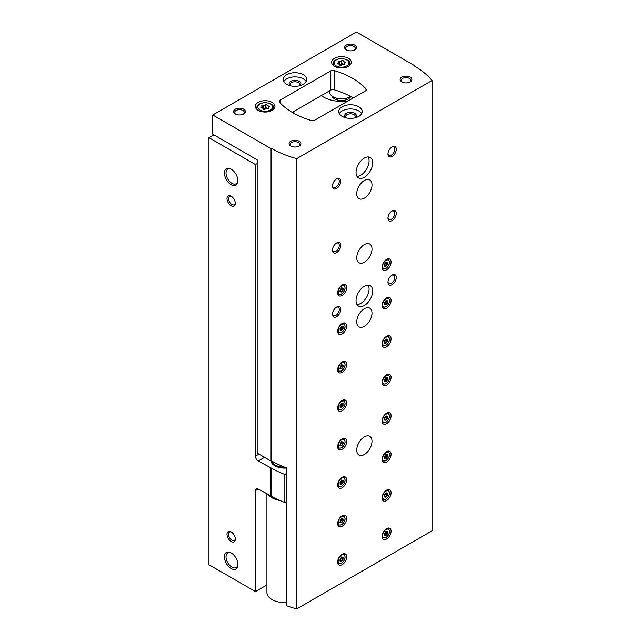 <?xml version="1.0" encoding="UTF-8"?>
<svg xmlns="http://www.w3.org/2000/svg" width="641" height="641" viewBox="0 0 641 641"><rect width="100%" height="100%" fill="white"/><g stroke="black" fill="none" stroke-linecap="round" stroke-linejoin="round"><path stroke-width="0.96" d="M292.977 112.808A12.756 7.363 0 0 0 294.051 111.31M213.878 134.85L208.95 137.695L255.439 164.537L255.439 456.184A3.926 2.268 -120 0 0 258.219 460.991L271.119 467.962L271.119 496.006L258.219 489.035A3.926 2.268 -120 0 0 256.256 488.843A3.926 2.268 -120 0 0 255.439 490.637L255.439 591.595L266.92 584.969M257.177 163.535L255.439 164.537M321.333 95.565A25.215 14.559 0 0 0 323.657 97.103A25.215 14.559 0 0 0 348.295 100.829M208.95 137.695L208.95 564.753L255.439 591.595M231.153 541.517A5.889 3.397 -120 0 0 235.319 539.113A5.889 3.397 -120 0 0 231.153 531.902A5.889 3.397 -120 0 0 226.994 534.306A5.889 3.397 -120 0 0 231.153 541.517M231.153 205.801A5.889 3.397 -120 0 0 235.319 203.397A5.889 3.397 -120 0 0 231.153 196.186A5.889 3.397 -120 0 0 226.994 198.59A5.889 3.397 -120 0 0 231.153 205.801M231.153 568.543A9.543 5.513 -120 0 0 237.907 564.649A9.543 5.513 -120 0 0 231.153 552.951A9.543 5.513 -120 0 0 224.406 556.853A9.543 5.513 -120 0 0 231.153 568.543M231.153 184.744A9.543 5.513 -120 0 0 237.907 180.85A9.543 5.513 -120 0 0 231.153 169.16A9.543 5.513 -120 0 0 224.406 173.054A9.543 5.513 -120 0 0 231.153 184.744M270.47 496.11L270.47 468.066M271.119 496.006A90.277 52.121 0 0 0 284.844 502.504L284.844 474.46A90.277 52.121 180 0 1 271.119 467.962M286.872 473.29L284.844 474.46M286.872 501.334L284.844 502.504M270.911 460.959A13.741 7.932 0 0 0 274.869 465.799A13.741 7.932 0 0 0 286.872 468.01A90.277 52.121 180 0 1 271.472 460.871L271.472 148.392A90.277 52.121 0 0 0 296.711 158.656L432.05 80.518A90.277 52.121 0 0 0 414.27 65.943L414.447 65.566L356.404 32.05L212.764 114.979L270.814 148.488L271.472 148.392M331.87 95.966A9.815 5.665 0 0 0 334.546 98.834A9.815 5.665 0 0 0 350.819 96.567M231.569 169.416A8.405 4.856 -120 0 0 227.755 169.208A8.405 4.856 -120 0 0 226.473 175.946A8.405 4.856 -120 0 0 231.962 183.35A8.405 4.856 -120 0 0 236.16 183.767A8.405 4.856 -120 0 0 237.891 180.361M231.569 553.207A8.405 4.856 -120 0 0 227.755 552.999A8.405 4.856 -120 0 0 226.473 559.737A8.405 4.856 -120 0 0 231.962 567.149A8.405 4.856 -120 0 0 236.16 567.565A8.405 4.856 -120 0 0 237.891 564.16M231.545 196.434A4.824 2.788 -120 0 0 229.494 196.378A4.824 2.788 -120 0 0 228.757 200.24A4.824 2.788 -120 0 0 231.906 204.495A4.824 2.788 -120 0 0 234.318 204.735A4.824 2.788 -120 0 0 235.303 202.925M231.545 532.15A4.824 2.788 -120 0 0 229.494 532.094A4.824 2.788 -120 0 0 228.757 535.964A4.824 2.788 -120 0 0 231.906 540.219A4.824 2.788 -120 0 0 234.318 540.459A4.824 2.788 -120 0 0 235.303 538.648M343.28 60.983A0.881 0.513 0 0 0 341.621 60.727A1.546 0.889 0 0 1 339.45 61.063A0.881 0.513 0 0 0 338.232 61.76A1.546 0.889 0 0 1 338.464 62.233A1.546 0.889 0 0 1 337.655 63.018A0.881 0.513 0 0 0 338.095 63.972A1.546 0.889 0 0 1 339.69 64.869A1.546 0.889 0 0 1 339.69 64.893A0.881 0.513 0 0 0 341.349 65.15A1.546 0.889 0 0 1 343.52 64.813A0.881 0.513 0 0 0 344.73 64.108A1.546 0.889 0 0 1 344.505 63.643A1.546 0.889 0 0 1 345.315 62.858A0.881 0.513 0 0 0 344.866 61.897A1.546 0.889 0 0 1 343.28 61.007A1.546 0.889 0 0 1 343.28 60.983M266.952 105.052A0.881 0.513 0 0 0 265.294 104.795A1.546 0.889 0 0 1 263.122 105.132A0.881 0.513 0 0 0 261.905 105.829A1.546 0.889 0 0 1 262.137 106.302A1.546 0.889 0 0 1 261.328 107.087A0.881 0.513 0 0 0 261.768 108.041A1.546 0.889 0 0 1 263.363 108.938A1.546 0.889 0 0 1 263.355 108.962A0.881 0.513 0 0 0 265.021 109.218A1.546 0.889 0 0 1 267.193 108.882A0.881 0.513 0 0 0 268.403 108.177A1.546 0.889 0 0 1 268.178 107.712A1.546 0.889 0 0 1 268.988 106.927A0.881 0.513 0 0 0 268.539 105.965A1.546 0.889 0 0 1 266.952 105.076A1.546 0.889 0 0 1 266.952 105.052M286.872 468.002L286.872 605.817A90.277 52.121 0 0 0 296.711 608.95L432.05 530.812L432.05 80.518M270.814 148.488L270.814 460.975L257.177 453.099L257.177 159.849L212.764 134.209L212.764 114.979M270.814 460.975L271.472 460.871M296.711 608.95L296.711 158.656M414.447 66.047L414.447 65.566M365.498 90.902A2.941 1.699 0 0 0 366.356 89.7A2.941 1.699 0 0 0 366.027 88.915A74.58 43.059 0 0 0 334.241 70.558A2.941 1.699 0 0 0 330.804 70.871L279.997 100.196A2.941 1.699 0 0 0 279.139 101.398A2.941 1.699 0 0 0 279.468 102.183A74.58 43.059 0 0 0 311.254 120.532A2.941 1.699 0 0 0 314.691 120.228L365.498 90.902M292.224 112.367L330.804 90.101A2.941 1.699 180 0 1 334.241 89.788A74.58 43.059 180 0 1 353.271 97.953M386.587 269.821A6.378 3.686 -60 0 1 383.398 270.133A6.378 3.686 -60 0 1 383.398 262.77A6.378 3.686 -60 0 1 389.776 259.084A6.378 3.686 -60 0 1 390.754 264.196A6.378 3.686 -60 0 1 386.587 269.821M342.174 564.673A6.378 3.686 -60 0 1 338.985 564.993A6.378 3.686 -60 0 1 338.985 557.622A6.378 3.686 -60 0 1 345.363 553.944A6.378 3.686 -60 0 1 346.34 559.056A6.378 3.686 -60 0 1 342.174 564.673M342.174 526.213A6.378 3.686 -60 0 1 338.985 526.533A6.378 3.686 -60 0 1 338.985 519.162A6.378 3.686 -60 0 1 345.363 515.484A6.378 3.686 -60 0 1 346.34 520.596A6.378 3.686 -60 0 1 342.174 526.213M342.174 487.753A6.378 3.686 -60 0 1 338.985 488.073A6.378 3.686 -60 0 1 338.985 480.702A6.378 3.686 -60 0 1 345.363 477.024A6.378 3.686 -60 0 1 346.34 482.136A6.378 3.686 -60 0 1 342.174 487.753M342.174 449.293A6.378 3.686 -60 0 1 338.985 449.613A6.378 3.686 -60 0 1 338.985 442.242A6.378 3.686 -60 0 1 345.363 438.564A6.378 3.686 -60 0 1 346.34 443.676A6.378 3.686 -60 0 1 342.174 449.293M342.174 410.833A6.378 3.686 -60 0 1 338.985 411.153A6.378 3.686 -60 0 1 338.985 403.79A6.378 3.686 -60 0 1 345.363 400.104A6.378 3.686 -60 0 1 346.34 405.216A6.378 3.686 -60 0 1 342.174 410.833M342.174 372.373A6.378 3.686 -60 0 1 338.985 372.693A6.378 3.686 -60 0 1 338.985 365.33A6.378 3.686 -60 0 1 345.363 361.644A6.378 3.686 -60 0 1 346.34 366.756A6.378 3.686 -60 0 1 342.174 372.373M386.587 308.273A6.378 3.686 -60 0 1 383.398 308.593A6.378 3.686 -60 0 1 383.398 301.23A6.378 3.686 -60 0 1 389.776 297.544A6.378 3.686 -60 0 1 390.754 302.656A6.378 3.686 -60 0 1 386.587 308.273M386.587 346.733A6.378 3.686 -60 0 1 383.398 347.053A6.378 3.686 -60 0 1 383.398 339.69A6.378 3.686 -60 0 1 389.776 336.004A6.378 3.686 -60 0 1 390.754 341.116A6.378 3.686 -60 0 1 386.587 346.733M386.587 385.193A6.378 3.686 -60 0 1 383.398 385.513A6.378 3.686 -60 0 1 383.398 378.15A6.378 3.686 -60 0 1 389.776 374.464A6.378 3.686 -60 0 1 390.754 379.576A6.378 3.686 -60 0 1 386.587 385.193M386.587 423.653A6.378 3.686 -60 0 1 383.398 423.973A6.378 3.686 -60 0 1 383.398 416.61A6.378 3.686 -60 0 1 389.776 412.924A6.378 3.686 -60 0 1 390.754 418.036A6.378 3.686 -60 0 1 386.587 423.653M342.174 333.913A6.378 3.686 -60 0 1 338.985 334.233A6.378 3.686 -60 0 1 338.985 326.87A6.378 3.686 -60 0 1 345.363 323.184A6.378 3.686 -60 0 1 346.34 328.296A6.378 3.686 -60 0 1 342.174 333.913M386.587 539.033A6.378 3.686 -60 0 1 383.398 539.353A6.378 3.686 -60 0 1 383.398 531.982A6.378 3.686 -60 0 1 389.776 528.304A6.378 3.686 -60 0 1 390.754 533.416A6.378 3.686 -60 0 1 386.587 539.033M386.587 500.573A6.378 3.686 -60 0 1 383.398 500.893A6.378 3.686 -60 0 1 383.398 493.522A6.378 3.686 -60 0 1 389.776 489.844A6.378 3.686 -60 0 1 390.754 494.956A6.378 3.686 -60 0 1 386.587 500.573M386.587 462.113A6.378 3.686 -60 0 1 383.398 462.433A6.378 3.686 -60 0 1 383.398 455.062A6.378 3.686 -60 0 1 389.776 451.384A6.378 3.686 -60 0 1 390.754 456.496A6.378 3.686 -60 0 1 386.587 462.113M342.174 295.453A6.378 3.686 -60 0 1 338.985 295.773A6.378 3.686 -60 0 1 338.985 288.41A6.378 3.686 -60 0 1 345.363 284.724A6.378 3.686 -60 0 1 346.34 289.836A6.378 3.686 -60 0 1 342.174 295.453M364.384 262.209A10.793 6.234 -60 0 1 358.984 262.738A10.793 6.234 -60 0 1 358.984 250.278A10.793 6.234 -60 0 1 369.777 244.045A10.793 6.234 -60 0 1 371.435 252.69A10.793 6.234 -60 0 1 364.384 262.209M364.384 326.301A10.793 6.234 -60 0 1 358.984 326.838A10.793 6.234 -60 0 1 358.984 314.378A10.793 6.234 -60 0 1 369.777 308.145A10.793 6.234 -60 0 1 371.435 316.79A10.793 6.234 -60 0 1 364.384 326.301M364.384 454.501A10.793 6.234 -60 0 1 358.984 455.038A10.793 6.234 -60 0 1 358.984 442.57A10.793 6.234 -60 0 1 369.777 436.345A10.793 6.234 -60 0 1 371.435 444.99A10.793 6.234 -60 0 1 364.384 454.501M364.384 198.109A10.793 6.234 -60 0 1 358.984 198.638A10.793 6.234 -60 0 1 358.984 186.178A10.793 6.234 -60 0 1 369.777 179.945A10.793 6.234 -60 0 1 371.435 188.59A10.793 6.234 -60 0 1 364.384 198.109M364.384 305.469A11.778 6.803 -60 0 1 358.495 306.053A11.778 6.803 -60 0 1 358.495 292.456A11.778 6.803 -60 0 1 370.266 285.662A11.778 6.803 -60 0 1 372.076 295.092A11.778 6.803 -60 0 1 364.384 305.469M364.384 177.277A11.778 6.803 -60 0 1 358.495 177.853A11.778 6.803 -60 0 1 358.495 164.256A11.778 6.803 -60 0 1 370.266 157.462A11.778 6.803 -60 0 1 372.076 166.9A11.778 6.803 -60 0 1 364.384 177.277M392.14 156.444A5.889 3.397 -60 0 1 387.973 154.04A5.889 3.397 -60 0 1 392.14 146.829A5.889 3.397 -60 0 1 396.298 149.233A5.889 3.397 -60 0 1 392.14 156.444M392.14 220.544A5.889 3.397 -60 0 1 387.973 218.14A5.889 3.397 -60 0 1 392.14 210.929A5.889 3.397 -60 0 1 396.298 213.333A5.889 3.397 -60 0 1 392.14 220.544M392.14 284.644A5.889 3.397 -60 0 1 387.973 282.24A5.889 3.397 -60 0 1 392.14 275.029A5.889 3.397 -60 0 1 396.298 277.433A5.889 3.397 -60 0 1 392.14 284.644M336.629 252.594A5.889 3.397 -60 0 1 332.463 250.19A5.889 3.397 -60 0 1 336.629 242.979A5.889 3.397 -60 0 1 340.788 245.383A5.889 3.397 -60 0 1 336.629 252.594M336.629 316.686A5.889 3.397 -60 0 1 332.463 314.282A5.889 3.397 -60 0 1 336.629 307.071A5.889 3.397 -60 0 1 340.788 309.475A5.889 3.397 -60 0 1 336.629 316.686M336.629 188.494A5.889 3.397 -60 0 1 332.463 186.09A5.889 3.397 -60 0 1 336.629 178.879A5.889 3.397 -60 0 1 340.788 181.283A5.889 3.397 -60 0 1 336.629 188.494M334.546 66.303A9.815 5.665 0 0 0 345.243 67.529A9.815 5.665 0 0 0 351.3 62.297A9.815 5.665 0 0 0 341.485 56.632A9.815 5.665 0 0 0 331.669 62.297A9.815 5.665 0 0 0 334.546 66.303M258.219 110.372A9.815 5.665 0 0 0 268.908 111.598A9.815 5.665 0 0 0 274.965 106.366A9.815 5.665 0 0 0 265.158 100.701A9.815 5.665 0 0 0 255.342 106.366A9.815 5.665 0 0 0 258.219 110.372M303.321 74.717A11.778 6.803 180 0 1 306.767 79.524A11.778 6.803 180 0 1 294.996 86.319A11.778 6.803 180 0 1 283.218 79.524A11.778 6.803 180 0 1 290.485 73.242A11.778 6.803 180 0 1 303.321 74.717M358.832 106.767A11.778 6.803 180 0 1 362.277 111.574A11.778 6.803 180 0 1 350.507 118.369A11.778 6.803 180 0 1 338.728 111.574A11.778 6.803 180 0 1 345.996 105.292A11.778 6.803 180 0 1 358.832 106.767M243.644 109.17A5.889 3.397 180 0 1 243.644 113.978A5.889 3.397 180 0 1 235.319 113.978A5.889 3.397 180 0 1 235.319 109.17A5.889 3.397 180 0 1 243.644 109.17M354.665 45.07A5.889 3.397 180 0 1 354.665 49.878A5.889 3.397 180 0 1 346.34 49.878A5.889 3.397 180 0 1 346.34 45.07A5.889 3.397 180 0 1 354.665 45.07M410.176 77.12A5.889 3.397 180 0 1 410.176 81.928A5.889 3.397 180 0 1 401.851 81.928A5.889 3.397 180 0 1 401.851 77.12A5.889 3.397 180 0 1 410.176 77.12M299.155 141.22A5.889 3.397 180 0 1 299.155 146.028A5.889 3.397 180 0 1 290.83 146.028A5.889 3.397 180 0 1 290.83 141.22A5.889 3.397 180 0 1 299.155 141.22M291.246 146.244A4.824 2.788 180 0 1 290.165 144.489A4.824 2.788 180 0 1 293.145 141.917A4.824 2.788 180 0 1 298.402 142.518A4.824 2.788 180 0 1 299.82 144.489A4.824 2.788 180 0 1 298.746 146.244M402.268 82.144A4.824 2.788 180 0 1 401.194 80.389A4.824 2.788 180 0 1 404.167 77.817A4.824 2.788 180 0 1 409.431 78.418A4.824 2.788 180 0 1 410.841 80.389A4.824 2.788 180 0 1 409.767 82.144M346.757 50.094A4.824 2.788 180 0 1 345.675 48.339A4.824 2.788 180 0 1 348.656 45.767A4.824 2.788 180 0 1 353.912 46.368A4.824 2.788 180 0 1 355.33 48.339A4.824 2.788 180 0 1 354.257 50.094M235.728 114.194A4.824 2.788 180 0 1 234.654 112.439A4.824 2.788 180 0 1 237.635 109.867A4.824 2.788 180 0 1 242.891 110.468A4.824 2.788 180 0 1 244.309 112.439A4.824 2.788 180 0 1 243.227 114.194M339.297 113.657A11.778 6.803 180 0 1 358.832 110.933A11.778 6.803 180 0 1 361.716 113.657M345.844 117.816A5.889 3.397 180 0 1 346.613 113.185A5.889 3.397 180 0 1 354.665 113.337A5.889 3.397 180 0 1 355.162 117.816M346.236 117.912A4.824 2.788 180 0 1 345.675 116.606A4.824 2.788 180 0 1 348.656 114.034A4.824 2.788 180 0 1 353.912 114.635A4.824 2.788 180 0 1 355.33 116.606A4.824 2.788 180 0 1 354.769 117.912M283.787 81.607A11.778 6.803 180 0 1 303.321 78.883A11.778 6.803 180 0 1 306.206 81.607M290.333 85.766A5.889 3.397 180 0 1 291.102 81.135A5.889 3.397 180 0 1 299.155 81.287A5.889 3.397 180 0 1 299.651 85.766M290.726 85.862A4.824 2.788 180 0 1 290.165 84.556A4.824 2.788 180 0 1 293.145 81.984A4.824 2.788 180 0 1 298.402 82.585A4.824 2.788 180 0 1 299.82 84.556A4.824 2.788 180 0 1 299.259 85.862M266.952 108.329L266.952 108.305A1.546 0.889 0 0 0 266.952 108.329A1.546 0.889 0 0 0 267.345 108.922M266.952 108.265A0.881 0.513 0 0 0 265.294 108.049A1.546 0.889 0 0 1 263.122 108.385A0.881 0.513 0 0 0 262.962 108.337M343.28 64.26L343.28 64.236A1.546 0.889 0 0 0 343.28 64.26A1.546 0.889 0 0 0 343.672 64.861M343.28 64.196A0.881 0.513 0 0 0 341.621 63.98A1.546 0.889 0 0 1 339.45 64.316A0.881 0.513 0 0 0 339.289 64.268M336.229 179.127A4.824 2.788 -60 0 1 338.288 179.071A4.824 2.788 -60 0 1 339.025 182.933A4.824 2.788 -60 0 1 335.876 187.188A4.824 2.788 -60 0 1 333.464 187.428A4.824 2.788 -60 0 1 332.479 185.618M336.229 307.327A4.824 2.788 -60 0 1 338.288 307.271A4.824 2.788 -60 0 1 339.025 311.133A4.824 2.788 -60 0 1 335.876 315.388A4.824 2.788 -60 0 1 333.464 315.628A4.824 2.788 -60 0 1 332.479 313.818M336.229 243.227A4.824 2.788 -60 0 1 338.288 243.171A4.824 2.788 -60 0 1 339.025 247.033A4.824 2.788 -60 0 1 335.876 251.288A4.824 2.788 -60 0 1 333.464 251.528A4.824 2.788 -60 0 1 332.479 249.718M391.739 275.277A4.824 2.788 -60 0 1 393.798 275.221A4.824 2.788 -60 0 1 394.536 279.083A4.824 2.788 -60 0 1 391.387 283.338A4.824 2.788 -60 0 1 388.975 283.578A4.824 2.788 -60 0 1 387.989 281.768M391.739 211.177A4.824 2.788 -60 0 1 393.798 211.121A4.824 2.788 -60 0 1 394.536 214.991A4.824 2.788 -60 0 1 391.387 219.238A4.824 2.788 -60 0 1 388.975 219.478A4.824 2.788 -60 0 1 387.989 217.668M391.739 147.077A4.824 2.788 -60 0 1 393.798 147.021A4.824 2.788 -60 0 1 394.536 150.891A4.824 2.788 -60 0 1 391.387 155.138A4.824 2.788 -60 0 1 388.975 155.378A4.824 2.788 -60 0 1 387.989 153.576M368.182 156.909A11.778 6.803 -60 0 1 360.771 175.193A11.778 6.803 -60 0 1 356.973 176.323M368.182 285.109A11.778 6.803 -60 0 1 360.771 303.385A11.778 6.803 -60 0 1 356.973 304.523M342.855 290.541A0.962 0.553 120 0 0 341.998 291.607L341.244 292.048A0.962 0.553 120 0 0 341.06 291.775A0.962 0.553 120 0 0 340.387 291.967L340.01 291.431A0.962 0.553 120 0 0 340.026 290.293A0.962 0.553 120 0 0 340.01 290.285L340.387 289.315A0.962 0.553 120 0 0 341.244 288.25L341.998 287.809A0.962 0.553 120 0 0 342.182 288.081A0.962 0.553 120 0 0 342.855 287.889L343.231 288.426A0.962 0.553 120 0 0 343.223 289.564A0.962 0.553 120 0 0 343.231 289.572L342.855 290.541L341.092 289.524L341.493 288.562M385.906 455.222L385.505 456.184L387.268 457.201A0.962 0.553 120 0 0 386.411 458.267L385.65 458.7A0.962 0.553 120 0 0 385.473 458.435A0.962 0.553 120 0 0 384.8 458.627L384.416 458.091A0.962 0.553 120 0 0 384.432 456.953A0.962 0.553 120 0 0 384.416 456.945L384.432 456.953M386.122 454.301L385.65 454.91A0.962 0.553 120 0 1 384.8 455.975L384.408 456.945M386.411 454.469A0.962 0.553 120 0 0 386.587 454.741A0.962 0.553 120 0 0 387.268 454.549L387.645 455.086A0.962 0.553 120 0 0 387.629 456.216A0.962 0.553 120 0 0 387.645 456.224L387.268 457.201M385.906 493.682L385.505 494.644L387.268 495.661A0.962 0.553 120 0 0 386.411 496.727L385.65 497.16A0.962 0.553 120 0 0 385.473 496.895A0.962 0.553 120 0 0 384.8 497.087L384.416 496.551A0.962 0.553 120 0 0 384.432 495.413A0.962 0.553 120 0 0 384.416 495.405L384.432 495.413M386.122 492.761L385.65 493.37A0.962 0.553 120 0 1 384.8 494.435L384.408 495.405M386.411 492.929A0.962 0.553 120 0 0 386.587 493.201A0.962 0.553 120 0 0 387.268 493.009L387.645 493.546A0.962 0.553 120 0 0 387.629 494.676A0.962 0.553 120 0 0 387.645 494.684L387.268 495.661M385.906 532.142L385.505 533.104L387.268 534.121A0.962 0.553 120 0 0 386.411 535.187L385.65 535.62A0.962 0.553 120 0 0 385.473 535.355A0.962 0.553 120 0 0 384.8 535.547L384.416 535.011A0.962 0.553 120 0 0 384.432 533.873A0.962 0.553 120 0 0 384.416 533.865L384.432 533.873M386.122 531.221L385.65 531.83A0.962 0.553 120 0 1 384.8 532.895L384.408 533.865M386.411 531.389A0.962 0.553 120 0 0 386.587 531.661A0.962 0.553 120 0 0 387.268 531.469L387.645 532.006A0.962 0.553 120 0 0 387.629 533.136A0.962 0.553 120 0 0 387.645 533.144L387.268 534.121M342.855 329.001A0.962 0.553 120 0 0 341.998 330.067L341.244 330.508A0.962 0.553 120 0 0 341.06 330.235A0.962 0.553 120 0 0 340.387 330.427L340.01 329.891A0.962 0.553 120 0 0 340.026 328.753A0.962 0.553 120 0 0 340.01 328.745L340.387 327.775A0.962 0.553 120 0 0 341.244 326.71L341.998 326.269A0.962 0.553 120 0 0 342.182 326.541A0.962 0.553 120 0 0 342.855 326.349L343.231 326.886A0.962 0.553 120 0 0 343.223 328.024A0.962 0.553 120 0 0 343.231 328.024L342.855 329.001L341.092 327.984L341.493 327.022M385.906 416.762L385.505 417.724L387.268 418.741A0.962 0.553 120 0 0 386.411 419.807L385.65 420.248A0.962 0.553 120 0 0 385.473 419.975A0.962 0.553 120 0 0 384.8 420.167L384.416 419.631A0.962 0.553 120 0 0 384.432 418.493A0.962 0.553 120 0 0 384.416 418.485L384.432 418.493M386.122 415.841L385.65 416.45A0.962 0.553 120 0 1 384.8 417.515L384.408 418.485M386.411 416.009A0.962 0.553 120 0 0 386.587 416.281A0.962 0.553 120 0 0 387.268 416.089L387.645 416.626A0.962 0.553 120 0 0 387.629 417.756A0.962 0.553 120 0 0 387.645 417.764L387.268 418.741M385.906 378.302L385.505 379.264L387.268 380.281A0.962 0.553 120 0 0 386.411 381.347L385.65 381.788A0.962 0.553 120 0 0 385.473 381.515A0.962 0.553 120 0 0 384.8 381.707L384.416 381.171A0.962 0.553 120 0 0 384.432 380.033A0.962 0.553 120 0 0 384.416 380.025L384.432 380.033M386.122 377.381L385.65 377.99A0.962 0.553 120 0 1 384.8 379.055L384.408 380.025M386.411 377.549A0.962 0.553 120 0 0 386.587 377.821A0.962 0.553 120 0 0 387.268 377.629L387.645 378.166A0.962 0.553 120 0 0 387.629 379.304A0.962 0.553 120 0 0 387.645 379.304L387.268 380.281M385.906 339.842L385.505 340.804L387.268 341.821A0.962 0.553 120 0 0 386.411 342.887L385.65 343.328A0.962 0.553 120 0 0 385.473 343.055A0.962 0.553 120 0 0 384.8 343.247L384.416 342.711A0.962 0.553 120 0 0 384.432 341.573A0.962 0.553 120 0 0 384.416 341.565L384.432 341.573M386.122 338.929L385.65 339.53A0.962 0.553 120 0 1 384.8 340.595L384.408 341.565M386.411 339.089A0.962 0.553 120 0 0 386.587 339.361A0.962 0.553 120 0 0 387.268 339.169L387.645 339.706A0.962 0.553 120 0 0 387.629 340.844A0.962 0.553 120 0 0 387.645 340.852L387.268 341.821M385.906 301.382L385.505 302.344L387.268 303.361A0.962 0.553 120 0 0 386.411 304.427L385.65 304.868A0.962 0.553 120 0 0 385.473 304.595A0.962 0.553 120 0 0 384.8 304.787L384.416 304.251A0.962 0.553 120 0 0 384.432 303.113A0.962 0.553 120 0 0 384.416 303.105L384.432 303.113M386.122 300.469L385.65 301.07A0.962 0.553 120 0 1 384.8 302.135L384.408 303.105M386.411 300.629A0.962 0.553 120 0 0 386.587 300.901A0.962 0.553 120 0 0 387.268 300.709L387.645 301.246A0.962 0.553 120 0 0 387.629 302.384A0.962 0.553 120 0 0 387.645 302.392L387.268 303.361M342.855 367.461A0.962 0.553 120 0 0 341.998 368.527L341.244 368.968A0.962 0.553 120 0 0 341.06 368.695A0.962 0.553 120 0 0 340.387 368.887L340.01 368.351A0.962 0.553 120 0 0 340.026 367.213A0.962 0.553 120 0 0 340.01 367.205L340.387 366.235A0.962 0.553 120 0 0 341.244 365.17L341.998 364.729A0.962 0.553 120 0 0 342.182 365.001A0.962 0.553 120 0 0 342.855 364.809L343.231 365.346A0.962 0.553 120 0 0 343.223 366.476A0.962 0.553 120 0 0 343.231 366.484L342.855 367.461L341.092 366.444L341.493 365.482M342.855 405.921A0.962 0.553 120 0 0 341.998 406.987L341.244 407.42A0.962 0.553 120 0 0 341.06 407.155A0.962 0.553 120 0 0 340.387 407.347L340.01 406.811A0.962 0.553 120 0 0 340.026 405.673A0.962 0.553 120 0 0 340.01 405.665L340.387 404.695A0.962 0.553 120 0 0 341.244 403.63L341.998 403.189A0.962 0.553 120 0 0 342.182 403.461A0.962 0.553 120 0 0 342.855 403.269L343.231 403.806A0.962 0.553 120 0 0 343.223 404.936A0.962 0.553 120 0 0 343.231 404.944L342.855 405.921L341.092 404.904L341.493 403.942M342.855 444.381A0.962 0.553 120 0 0 341.998 445.447L341.244 445.88A0.962 0.553 120 0 0 341.06 445.615A0.962 0.553 120 0 0 340.387 445.807L340.01 445.271A0.962 0.553 120 0 0 340.026 444.133A0.962 0.553 120 0 0 340.01 444.125L340.387 443.155A0.962 0.553 120 0 0 341.244 442.09L341.998 441.649A0.962 0.553 120 0 0 342.182 441.921A0.962 0.553 120 0 0 342.855 441.729L343.231 442.266A0.962 0.553 120 0 0 343.223 443.396A0.962 0.553 120 0 0 343.231 443.404L342.855 444.381L341.092 443.364L341.493 442.402M342.855 482.841A0.962 0.553 120 0 0 341.998 483.907L341.244 484.34A0.962 0.553 120 0 0 341.06 484.075A0.962 0.553 120 0 0 340.387 484.267L340.01 483.731A0.962 0.553 120 0 0 340.026 482.593A0.962 0.553 120 0 0 340.01 482.585L340.387 481.615A0.962 0.553 120 0 0 341.244 480.55L341.998 480.109A0.962 0.553 120 0 0 342.182 480.381A0.962 0.553 120 0 0 342.855 480.189L343.231 480.726A0.962 0.553 120 0 0 343.223 481.856A0.962 0.553 120 0 0 343.231 481.864L342.855 482.841L341.092 481.824L341.493 480.862M342.855 521.301A0.962 0.553 120 0 0 341.998 522.367L341.244 522.8A0.962 0.553 120 0 0 341.06 522.535A0.962 0.553 120 0 0 340.387 522.727L340.01 522.191A0.962 0.553 120 0 0 340.026 521.053A0.962 0.553 120 0 0 340.01 521.045L340.387 520.067A0.962 0.553 120 0 0 341.244 519.002L341.998 518.569A0.962 0.553 120 0 0 342.182 518.841A0.962 0.553 120 0 0 342.855 518.649L343.231 519.186A0.962 0.553 120 0 0 343.223 520.316A0.962 0.553 120 0 0 343.231 520.324L342.855 521.301L341.092 520.284L341.493 519.322M342.855 559.761A0.962 0.553 120 0 0 341.998 560.827L341.244 561.26A0.962 0.553 120 0 0 341.06 560.995A0.962 0.553 120 0 0 340.387 561.187L340.01 560.651A0.962 0.553 120 0 0 340.026 559.513A0.962 0.553 120 0 0 340.01 559.505L340.387 558.527A0.962 0.553 120 0 0 341.244 557.462L341.998 557.029A0.962 0.553 120 0 0 342.182 557.301A0.962 0.553 120 0 0 342.855 557.109L343.231 557.646A0.962 0.553 120 0 0 343.223 558.776A0.962 0.553 120 0 0 343.231 558.784L342.855 559.761L341.092 558.744L341.493 557.782M385.906 262.922L385.505 263.884L387.268 264.901A0.962 0.553 120 0 0 386.411 265.967L385.65 266.408A0.962 0.553 120 0 0 385.473 266.135A0.962 0.553 120 0 0 384.8 266.327L384.416 265.791A0.962 0.553 120 0 0 384.432 264.653A0.962 0.553 120 0 0 384.416 264.645L384.432 264.653M386.122 262.009L385.65 262.61A0.962 0.553 120 0 1 384.8 263.675L384.408 264.645M386.411 262.169A0.962 0.553 120 0 0 386.587 262.441A0.962 0.553 120 0 0 387.268 262.249L387.645 262.786A0.962 0.553 120 0 0 387.629 263.924A0.962 0.553 120 0 0 387.645 263.932L387.268 264.901M341.26 288.17A0.962 0.553 120 0 0 341.461 288.546A0.962 0.553 120 0 0 341.469 288.554L343.207 289.556L341.461 288.546M341.092 289.524A0.962 0.553 120 0 0 340.235 290.589L341.998 291.607M385.674 262.53A0.962 0.553 120 0 0 385.866 262.906A0.962 0.553 120 0 0 385.882 262.914L387.613 263.916M385.505 263.884A0.962 0.553 120 0 0 384.648 264.949L386.411 265.967M341.26 557.39A0.962 0.553 120 0 0 341.461 557.758A0.962 0.553 120 0 0 341.469 557.766L343.207 558.768M341.092 558.744A0.962 0.553 120 0 0 340.235 559.809L341.998 560.827M341.26 518.93A0.962 0.553 120 0 0 341.461 519.298A0.962 0.553 120 0 0 341.469 519.306L343.207 520.308M341.092 520.284A0.962 0.553 120 0 0 340.235 521.349L341.998 522.367M341.26 480.47A0.962 0.553 120 0 0 341.461 480.838A0.962 0.553 120 0 0 341.469 480.846L343.207 481.848M341.092 481.824A0.962 0.553 120 0 0 340.235 482.889L341.998 483.907M341.26 442.01A0.962 0.553 120 0 0 341.461 442.378A0.962 0.553 120 0 0 341.469 442.386L343.207 443.388M341.092 443.364A0.962 0.553 120 0 0 340.235 444.429L341.998 445.447M341.26 403.55A0.962 0.553 120 0 0 341.461 403.918A0.962 0.553 120 0 0 341.469 403.926L343.207 404.928M341.092 404.904A0.962 0.553 120 0 0 340.235 405.969L341.998 406.987M341.26 365.09A0.962 0.553 120 0 0 341.461 365.458A0.962 0.553 120 0 0 341.469 365.466L343.207 366.468M341.092 366.444A0.962 0.553 120 0 0 340.235 367.509L341.998 368.527M385.674 300.99A0.962 0.553 120 0 0 385.866 301.366A0.962 0.553 120 0 0 385.882 301.374L387.613 302.376M385.505 302.344A0.962 0.553 120 0 0 384.648 303.409L386.411 304.427M385.674 339.45A0.962 0.553 120 0 0 385.866 339.826A0.962 0.553 120 0 0 385.882 339.834L387.613 340.836M385.505 340.804A0.962 0.553 120 0 0 384.648 341.869L386.411 342.887M385.674 377.91A0.962 0.553 120 0 0 385.866 378.286A0.962 0.553 120 0 0 385.882 378.286L387.613 379.288M385.505 379.264A0.962 0.553 120 0 0 384.648 380.329L386.411 381.347M385.674 416.37A0.962 0.553 120 0 0 385.866 416.738A0.962 0.553 120 0 0 385.882 416.746L387.613 417.748M385.505 417.724A0.962 0.553 120 0 0 384.648 418.789L386.411 419.807M341.26 326.63A0.962 0.553 120 0 0 341.461 327.006A0.962 0.553 120 0 0 341.469 327.006L343.207 328.008M341.092 327.984A0.962 0.553 120 0 0 340.235 329.049L341.998 330.067M385.674 531.75A0.962 0.553 120 0 0 385.866 532.118A0.962 0.553 120 0 0 385.882 532.126L387.613 533.128M385.505 533.104A0.962 0.553 120 0 0 384.648 534.169L386.411 535.187M385.674 493.29A0.962 0.553 120 0 0 385.866 493.658A0.962 0.553 120 0 0 385.882 493.666L387.613 494.668M385.505 494.644A0.962 0.553 120 0 0 384.648 495.709L386.411 496.727M385.674 454.83A0.962 0.553 120 0 0 385.866 455.198A0.962 0.553 120 0 0 385.882 455.206L387.613 456.208M385.505 456.184A0.962 0.553 120 0 0 384.648 457.249L386.411 458.267M333.304 96.911A11.282 6.514 0 0 0 333.504 97.031A11.282 6.514 0 0 0 349.465 97.031A11.282 6.514 0 0 0 349.666 96.911M329.61 90.782L329.61 91.943A11.875 6.859 0 0 0 333.088 96.791L333.504 97.031L333.088 96.791A11.875 6.859 0 0 0 349.882 96.791A11.875 6.859 0 0 0 350.507 96.398M266.92 494.059L266.92 592.396A17.668 10.2 0 0 0 286.872 602.508M268.683 495.076A17.668 10.2 0 0 0 279.949 500.477M284.652 467.161A13.741 7.932 180 0 1 271.159 460.919M258.219 489.035L255.439 490.637M258.98 454.14L255.439 456.184M264.533 457.345L258.219 460.991M336.277 65.943A7.363 4.247 0 0 0 348.592 64.036A7.363 4.247 0 0 0 339.578 58.836A7.363 4.247 0 0 0 336.277 65.943M259.95 110.012A7.363 4.247 0 0 0 272.265 108.105A7.363 4.247 0 0 0 263.251 102.905A7.363 4.247 0 0 0 259.95 110.012M366.027 90.477L366.027 88.915M334.241 89.788L334.241 70.558M330.804 90.101L330.804 70.871M279.997 102.76L279.997 100.196M272.417 110.172A8.341 4.816 0 0 0 273.499 107.808C273.971 105.18 271.199 103.433 265.198 102.576C259.677 103.129 256.881 104.876 256.817 107.808A8.341 4.816 0 0 0 257.89 110.172M348.744 66.103A8.341 4.816 0 0 0 349.826 63.739C350.298 61.111 347.534 59.365 341.525 58.507C336.004 59.068 333.216 60.807 333.144 63.739A8.341 4.816 0 0 0 334.217 66.103M268.539 107.135L268.539 105.965M268.403 108.714L268.403 108.177M261.328 107.984L261.328 107.087M263.122 108.385L263.122 105.132M265.294 108.049L265.294 104.795M344.866 63.066L344.866 61.897M344.73 64.645L344.73 64.108M337.655 63.916L337.655 63.018M339.45 64.316L339.45 61.063M341.621 63.98L341.621 60.727M337.783 293.939L338.504 294.363A5.4 3.117 -60 0 1 337.695 293.45M342.711 284.772A5.4 3.117 -60 0 1 343.905 285.013L343.175 284.596M341.621 293.85A4.808 2.772 -60 0 1 338.68 289.668A4.808 2.772 -60 0 1 344.57 286.263A4.808 2.772 -60 0 1 341.621 293.85M382.188 460.599L382.917 461.023A5.4 3.117 -60 0 1 382.108 460.11M387.116 451.424A5.4 3.117 -60 0 1 388.31 451.673L387.589 451.248M386.034 460.51A4.808 2.772 -60 0 1 383.086 456.32A4.808 2.772 -60 0 1 388.975 452.923A4.808 2.772 -60 0 1 386.034 460.51M382.188 499.059L382.917 499.483A5.4 3.117 -60 0 1 382.108 498.57M387.116 489.884A5.4 3.117 -60 0 1 388.31 490.133L387.589 489.708M386.034 498.97A4.808 2.772 -60 0 1 383.086 494.78A4.808 2.772 -60 0 1 388.975 491.383A4.808 2.772 -60 0 1 386.034 498.97M382.188 537.519L382.917 537.943A5.4 3.117 -60 0 1 382.108 537.03M387.116 528.344A5.4 3.117 -60 0 1 388.31 528.593L387.589 528.168M386.034 537.43A4.808 2.772 -60 0 1 383.086 533.24A4.808 2.772 -60 0 1 388.975 529.843A4.808 2.772 -60 0 1 386.034 537.43M337.783 332.399L338.504 332.823A5.4 3.117 -60 0 1 337.695 331.91M342.711 323.232A5.4 3.117 -60 0 1 343.905 323.473L343.175 323.056M341.621 332.31A4.808 2.772 -60 0 1 338.68 328.128A4.808 2.772 -60 0 1 344.57 324.723A4.808 2.772 -60 0 1 341.621 332.31M382.188 422.139L382.917 422.563A5.4 3.117 -60 0 1 382.108 421.65M387.116 412.964A5.4 3.117 -60 0 1 388.31 413.213L387.589 412.796M386.034 422.05A4.808 2.772 -60 0 1 383.086 417.868A4.808 2.772 -60 0 1 388.975 414.463A4.808 2.772 -60 0 1 386.034 422.05M382.188 383.679L382.917 384.103A5.4 3.117 -60 0 1 382.108 383.19M387.116 374.512A5.4 3.117 -60 0 1 388.31 374.753L387.589 374.336M386.034 383.59A4.808 2.772 -60 0 1 383.086 379.408A4.808 2.772 -60 0 1 388.975 376.003A4.808 2.772 -60 0 1 386.034 383.59M382.188 345.219L382.917 345.643A5.4 3.117 -60 0 1 382.108 344.73M387.116 336.052A5.4 3.117 -60 0 1 388.31 336.293L387.589 335.876M386.034 345.13A4.808 2.772 -60 0 1 383.086 340.948A4.808 2.772 -60 0 1 388.975 337.543A4.808 2.772 -60 0 1 386.034 345.13M382.188 306.759L382.917 307.183A5.4 3.117 -60 0 1 382.108 306.27M387.116 297.592A5.4 3.117 -60 0 1 388.31 297.833L387.589 297.416M386.034 306.678A4.808 2.772 -60 0 1 383.086 302.488A4.808 2.772 -60 0 1 388.975 299.083A4.808 2.772 -60 0 1 386.034 306.678M337.783 370.859L338.504 371.283A5.4 3.117 -60 0 1 337.695 370.37M342.711 361.692A5.4 3.117 -60 0 1 343.905 361.933L343.175 361.516M341.621 370.77A4.808 2.772 -60 0 1 338.68 366.588A4.808 2.772 -60 0 1 344.57 363.183A4.808 2.772 -60 0 1 341.621 370.77M337.783 409.319L338.504 409.743A5.4 3.117 -60 0 1 337.695 408.83M342.711 400.144A5.4 3.117 -60 0 1 343.905 400.393L343.175 399.968M341.621 409.23A4.808 2.772 -60 0 1 338.68 405.04A4.808 2.772 -60 0 1 344.57 401.643A4.808 2.772 -60 0 1 341.621 409.23M337.783 447.779L338.504 448.203A5.4 3.117 -60 0 1 337.695 447.29M342.711 438.604A5.4 3.117 -60 0 1 343.905 438.853L343.175 438.428M341.621 447.69A4.808 2.772 -60 0 1 338.68 443.5A4.808 2.772 -60 0 1 344.57 440.103A4.808 2.772 -60 0 1 341.621 447.69M337.783 486.239L338.504 486.663A5.4 3.117 -60 0 1 337.695 485.75M342.711 477.064A5.4 3.117 -60 0 1 343.905 477.313L343.175 476.888M341.621 486.15A4.808 2.772 -60 0 1 338.68 481.96A4.808 2.772 -60 0 1 344.57 478.563A4.808 2.772 -60 0 1 341.621 486.15M337.783 524.699L338.504 525.123A5.4 3.117 -60 0 1 337.695 524.21M342.711 515.524A5.4 3.117 -60 0 1 343.905 515.773L343.175 515.348M341.621 524.61A4.808 2.772 -60 0 1 338.68 520.42A4.808 2.772 -60 0 1 344.57 517.023A4.808 2.772 -60 0 1 341.621 524.61M337.783 563.159L338.504 563.575A5.4 3.117 -60 0 1 337.695 562.67M342.711 553.984A5.4 3.117 -60 0 1 343.905 554.233L343.175 553.808M341.621 563.07A4.808 2.772 -60 0 1 338.68 558.88A4.808 2.772 -60 0 1 344.57 555.483A4.808 2.772 -60 0 1 341.621 563.07M382.188 268.299L382.917 268.723A5.4 3.117 -60 0 1 382.108 267.81M387.116 259.132A5.4 3.117 -60 0 1 388.31 259.373L387.589 258.956M386.034 268.218A4.808 2.772 -60 0 1 383.086 264.028A4.808 2.772 -60 0 1 388.975 260.623A4.808 2.772 -60 0 1 386.034 268.218M342.606 288.065L343.231 288.426M339.906 291.687L340.387 291.967M387.012 262.425L387.645 262.786M384.312 266.047L384.8 266.327M342.606 557.277L343.231 557.646M339.906 560.907L340.387 561.187M342.606 518.817L343.231 519.186M339.906 522.447L340.387 522.727M342.606 480.357L343.231 480.726M339.906 483.987L340.387 484.267M342.606 441.897L343.231 442.266M339.906 445.527L340.387 445.807M342.606 403.445L343.231 403.806M339.906 407.067L340.387 407.347M342.606 364.985L343.231 365.346M339.906 368.607L340.387 368.887M387.012 300.885L387.645 301.246M384.312 304.507L384.8 304.787M387.012 339.345L387.645 339.706M384.312 342.967L384.8 343.247M387.012 377.805L387.645 378.166M384.312 381.427L384.8 381.707M387.012 416.265L387.645 416.626M384.312 419.887L384.8 420.167M342.606 326.525L343.231 326.886M339.906 330.147L340.387 330.427M387.012 531.637L387.645 532.006M384.312 535.267L384.8 535.547M387.012 493.177L387.645 493.546M384.312 496.807L384.8 497.087M387.012 454.725L387.645 455.086M384.312 458.347L384.8 458.627M268.9 495.205A17.563 10.144 0 0 0 279.74 500.389M273.499 109.347L273.499 107.808M256.817 109.347L256.817 107.808M349.826 65.278L349.826 63.739M333.144 65.278L333.144 63.739M268.178 108.858L268.178 107.712M262.137 108.065L262.137 106.302M344.505 64.789L344.505 63.643M338.464 63.996L338.464 62.233M338.504 294.363L341.501 294.123C345.267 290.822 346.068 287.785 343.905 285.013M382.917 461.023L385.906 460.783C389.672 457.482 390.473 454.445 388.31 451.673M382.917 499.483L385.906 499.243C389.672 495.942 390.473 492.905 388.31 490.133M382.917 537.943L385.906 537.703C389.672 534.402 390.473 531.365 388.31 528.593M338.504 332.823L341.501 332.583C345.267 329.282 346.068 326.245 343.905 323.473M382.917 422.563L385.906 422.323C389.672 419.022 390.473 415.985 388.31 413.213M382.917 384.103L385.906 383.863C389.672 380.562 390.473 377.525 388.31 374.753M382.917 345.643L385.906 345.403C389.672 342.102 390.473 339.065 388.31 336.293M382.917 307.183L385.906 306.943C389.672 303.642 390.473 300.605 388.31 297.833M338.504 371.283L341.501 371.043C345.267 367.742 346.068 364.705 343.905 361.933M338.504 409.743L341.501 409.503C345.267 406.202 346.068 403.165 343.905 400.393M338.504 448.203L341.501 447.963C345.267 444.662 346.068 441.625 343.905 438.853M338.504 486.663L341.501 486.423C345.267 483.122 346.068 480.085 343.905 477.313M338.504 525.123L341.501 524.883C345.267 521.582 346.068 518.545 343.905 515.773M338.504 563.575L341.501 563.343C345.267 560.042 346.068 557.005 343.905 554.233M382.917 268.723L385.906 268.483C389.672 265.19 390.473 262.153 388.31 259.373M340.115 291.23L341.06 291.775M341.565 287.721L342.182 288.081M385.866 262.906L387.629 263.924M384.52 265.59L385.473 266.135M385.97 262.081L386.587 262.441M341.461 557.758L343.223 558.776M340.115 560.442L341.06 560.995M341.565 556.941L342.182 557.301M341.461 519.298L343.223 520.316M340.115 521.982L341.06 522.535M341.565 518.481L342.182 518.841M341.461 480.838L343.223 481.856M340.115 483.522L341.06 484.075M341.565 480.021L342.182 480.381M341.461 442.378L343.223 443.396M340.115 445.062L341.06 445.615M341.565 441.561L342.182 441.921M341.461 403.918L343.223 404.936M340.115 406.602L341.06 407.155M341.565 403.101L342.182 403.461M341.461 365.458L343.223 366.476M340.115 368.142L341.06 368.695M341.565 364.641L342.182 365.001M385.866 301.366L387.629 302.384M384.52 304.05L385.473 304.595M385.97 300.541L386.587 300.901M385.866 339.826L387.629 340.844M384.52 342.51L385.473 343.055M385.97 339.001L386.587 339.361M385.866 378.286L387.629 379.304M384.52 380.962L385.473 381.515M385.97 377.461L386.587 377.821M385.866 416.738L387.629 417.756M384.52 419.422L385.473 419.975M385.97 415.921L386.587 416.281M341.461 327.006L343.223 328.024M340.115 329.682L341.06 330.235M341.565 326.181L342.182 326.541M385.866 532.118L387.629 533.136M384.52 534.802L385.473 535.355M385.97 531.301L386.587 531.661M385.866 493.658L387.629 494.676M384.52 496.342L385.473 496.895M385.97 492.841L386.587 493.201M385.866 455.198L387.629 456.216M384.52 457.882L385.473 458.435M385.97 454.381L386.587 454.741M349.465 97.031L349.882 96.791"/></g></svg>

